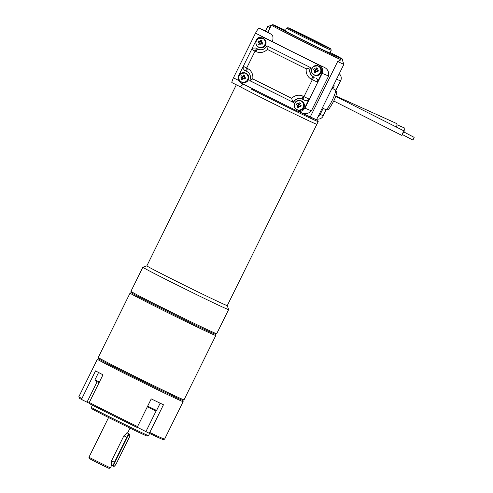 <?xml version="1.0" encoding="UTF-8"?>
<svg xmlns="http://www.w3.org/2000/svg" width="493" height="493" viewBox="0 0 493 493"><rect width="100%" height="100%" fill="white"/><g stroke="black" fill="none" stroke-linecap="round" stroke-linejoin="round"><path stroke-width="0.74" d="M238.729 80.482L233.448 77.845A5.978 1.374 116.5 0 0 231.809 82.547L240.319 86.793A44.845 0.739 26.3 0 0 285.305 109.471A44.845 0.739 26.3 0 0 316.876 124.273L227.261 305.605A44.845 0.739 -153.7 0 1 186.73 286.396A44.845 0.739 -153.7 0 1 146.852 265.863L142.859 267.212A47.833 0.789 -153.7 0 1 142.859 267.212L130.928 291.338A47.833 0.789 26.3 0 0 130.928 291.351A47.833 0.789 26.3 0 0 163.633 308.353A47.833 0.789 26.3 0 0 216.68 333.736A47.833 0.789 26.3 0 0 216.692 333.724L228.616 309.61A47.833 0.789 -153.7 0 1 228.616 309.61A47.833 0.789 -153.7 0 1 175.551 284.239A47.833 0.789 -153.7 0 1 142.853 267.218M300.04 112.176A43.846 0.721 26.3 0 0 317.751 120.243L318.201 121.58A44.845 0.739 -153.7 0 1 318.201 121.592L316.876 124.273A44.845 0.739 -153.7 0 1 267.132 100.492A44.845 0.739 -153.7 0 1 240.257 86.762M148.535 435.646L147.197 436.095A30.893 0.505 -153.7 0 1 112.934 419.703A30.893 0.505 -153.7 0 1 91.815 408.722L91.365 407.391A31.891 0.524 26.3 0 0 113.168 418.723A31.891 0.524 26.3 0 0 148.535 435.646A31.891 0.524 26.3 0 0 148.541 435.639L149.613 433.464M160.17 403.194L156.583 410.453L155.517 410.811L147.302 406.848M215.367 334.18L215.811 335.499A47.833 0.789 -153.7 0 1 215.811 335.511A47.833 0.789 -153.7 0 1 172.581 315.021A47.833 0.789 -153.7 0 1 130.047 293.125L98.261 357.437A47.833 0.789 26.3 0 0 98.261 357.456L98.711 358.787A46.835 0.77 -153.7 0 0 156.207 387.985A46.835 0.77 -153.7 0 0 182.681 400.285L183.143 401.598A47.833 0.789 -153.7 0 1 183.143 401.61A47.833 0.789 -153.7 0 1 156.096 389.057A47.833 0.789 -153.7 0 1 97.38 359.224L78.837 396.742A47.833 0.789 26.3 0 0 78.837 396.754A47.833 0.789 26.3 0 0 81.869 398.572L82.202 399.835L89.523 403.373M82.202 399.835A46.835 0.77 -153.7 0 1 79.287 398.091L78.837 396.754M137.553 426.574L136.641 427.221A46.835 0.77 -153.7 0 1 89.621 403.755L89.288 402.485A47.833 0.789 26.3 0 0 137.553 426.574L151.24 398.886A47.833 0.789 -153.7 0 0 163.46 404.771L149.773 432.46A47.833 0.789 26.3 0 0 164.588 439.14A47.833 0.789 26.3 0 0 164.6 439.127L183.143 401.61M164.588 439.14L163.257 439.59A46.835 0.77 -153.7 0 1 148.861 433.107L149.773 432.46M136.9 427.037L148.861 433.107M81.869 398.572L95.55 370.878A47.833 0.789 -153.7 0 0 102.969 374.797L89.288 402.485M97.38 359.224A47.833 0.789 -153.7 0 1 97.392 359.218L98.705 358.768M92.438 405.203L91.365 407.378A31.891 0.524 26.3 0 0 91.365 407.391M99.031 382.765L95.346 380.836L94.983 379.764L99.383 382.063M156.583 410.453L147.653 406.152M98.261 357.456A47.833 0.789 26.3 0 0 140.795 379.339A47.833 0.789 26.3 0 0 184.012 399.835A47.833 0.789 26.3 0 0 184.025 399.823L215.811 335.511M130.047 293.125A47.833 0.789 -153.7 0 1 130.06 293.113L131.378 292.669M130.928 291.351L131.384 292.688A46.835 0.77 26.3 0 0 163.405 309.333A46.835 0.77 26.3 0 0 215.349 334.186L216.68 333.736M110.364 467.9L109.027 468.35L99.124 463.654L89.375 458.638L88.925 457.301L110.364 467.9L111.664 465.263M127.441 433.045L127.305 432.755L123.983 435.627L111.535 460.819L111.289 465.078L113.6 466.23A3.987 1.023 -63.4 0 1 114.438 462.268L126.793 437.254A3.987 1.023 -63.4 0 1 129.523 434.086L126.88 432.768M240.264 86.768A44.838 0.739 26.3 0 0 267.132 100.492A44.838 0.739 26.3 0 0 316.808 124.279M315.853 69.433L315.594 69.969A1.109 1.078 -67.7 0 0 315.446 70.863L315.594 69.969A1.109 1.078 -67.7 0 1 316.099 69.544L314.189 68.638A7.876 5.035 -62.9 0 0 313.536 69.957L315.206 70.745M315.36 71.226L314.756 70.961A7.937 1.824 116.5 0 0 314.238 72.157L315.36 71.226L315.89 71.491A1.109 1.078 -67.7 0 0 316.087 71.59M313.536 69.957L315.446 70.863A1.109 1.078 -67.7 0 0 315.89 71.491L316.118 71.602M317.122 71.701L316.494 71.442L317.695 72.033L317.122 71.701L317.51 70.924A1.109 1.078 -67.7 0 0 317.554 70.32M316.888 71.584A1.109 1.078 -67.7 0 0 317.393 71.158M317.51 70.924L317.757 70.419M317.036 69.593A1.109 1.078 -67.7 0 0 316.216 69.501L317.091 69.63M317.695 72.033A7.876 1.799 116.1 0 0 318.349 70.715L317.147 70.117A1.313 1.276 -67.7 0 0 316.999 69.661A7.937 1.824 -63.5 0 1 317.64 68.515A7.876 3.303 32.8 0 0 316.358 67.874A7.937 1.824 116.5 0 0 315.717 69.02L316.216 69.501A1.109 1.078 -67.7 0 0 316.099 69.544M260.31 41.714L260.051 42.244A1.109 1.078 -67.7 0 0 259.903 43.144L260.051 42.244A1.109 1.078 -67.7 0 1 260.557 41.819L258.646 40.913A7.876 5.035 -62.9 0 0 257.993 42.238L259.663 43.027M259.817 43.507L259.213 43.242A7.937 1.824 116.5 0 0 258.696 44.438L259.817 43.507L260.347 43.772A1.109 1.078 -67.7 0 0 260.544 43.871M257.993 42.238L259.903 43.144A1.109 1.078 -67.7 0 0 260.347 43.772L260.575 43.883M261.58 43.982L260.951 43.723L262.153 44.315L261.58 43.982L261.968 43.205A1.109 1.078 -67.7 0 0 262.011 42.601M261.345 43.865A1.109 1.078 -67.7 0 0 261.851 43.439M261.968 43.205L262.214 42.7M261.493 41.874A1.109 1.078 -67.7 0 0 260.674 41.782L261.549 41.911M262.153 44.315A7.876 1.799 116.1 0 0 262.806 42.996L261.604 42.398A1.313 1.276 -67.7 0 0 261.456 41.942A7.937 1.824 -63.5 0 1 262.097 40.796A7.876 3.303 32.8 0 0 260.815 40.155A7.937 1.824 116.5 0 0 260.175 41.301L260.674 41.782A1.109 1.078 -67.7 0 0 260.557 41.819M413.744 138.693L412.77 140.012L414.163 137.368L413.744 138.693M396.957 124.754L404.371 127.915A1.497 0.943 113.1 0 1 404.587 129.801A1.497 0.943 113.1 0 1 403.594 130.694M314.608 70.499A1.313 1.276 -67.7 0 0 314.756 70.961M316.494 71.442A1.313 1.276 -67.7 0 1 316.044 71.602A7.937 1.824 -63.5 0 0 315.526 72.798A7.876 3.537 -160.3 0 1 314.238 72.157M316.358 67.874L316.34 69.254M315.717 69.02A1.313 1.276 -67.7 0 0 315.261 69.18M259.065 42.78A1.313 1.276 -67.7 0 0 259.213 43.242M260.951 43.723A1.313 1.276 -67.7 0 1 260.501 43.883A7.937 1.824 -63.5 0 0 259.984 45.079A7.876 3.537 -160.3 0 1 258.696 44.438M260.815 40.155L260.797 41.535M260.175 41.301A1.313 1.276 -67.7 0 0 259.719 41.461M412.77 140.012L402.337 134.534L403.724 131.884L414.163 137.368M243.092 76.551L242.833 77.081A1.109 1.078 -67.7 0 0 242.685 77.98L242.833 77.081A1.109 1.078 -67.7 0 1 243.339 76.655L241.428 75.756A7.876 5.035 -62.9 0 0 240.775 77.074L242.445 77.863M242.599 78.344L241.995 78.079A7.937 1.824 116.5 0 0 241.478 79.274L242.599 78.344L243.129 78.609A1.109 1.078 -67.7 0 0 243.326 78.707M240.775 77.074L242.685 77.98A1.109 1.078 -67.7 0 0 243.129 78.609L243.357 78.72M244.362 78.818L243.733 78.56L244.935 79.151L244.362 78.818L244.75 78.042A1.109 1.078 -67.7 0 0 244.793 77.438M244.127 78.701A1.109 1.078 -67.7 0 0 244.633 78.276M244.75 78.042L244.996 77.537M244.275 76.711A1.109 1.078 -67.7 0 0 243.456 76.618L244.331 76.748M244.935 79.151A7.876 1.799 116.1 0 0 245.588 77.832L244.386 77.235A1.313 1.276 -67.7 0 0 244.238 76.779A7.937 1.824 -63.5 0 1 244.879 75.632A7.876 3.303 32.8 0 0 243.597 74.991A7.937 1.824 116.5 0 0 242.957 76.138L243.456 76.618A1.109 1.078 -67.7 0 0 243.339 76.655M298.635 104.269L298.376 104.806A1.109 1.078 -67.7 0 0 298.228 105.699L298.376 104.806A1.109 1.078 -67.7 0 1 298.881 104.38L296.971 103.475A7.876 5.035 -62.9 0 0 296.318 104.793L297.988 105.582M298.148 106.063L297.538 105.798A7.937 1.824 116.5 0 0 297.02 106.993L298.148 106.063L298.672 106.328A1.109 1.078 -67.7 0 0 298.869 106.433M296.318 104.793L298.228 105.699A1.109 1.078 -67.7 0 0 298.672 106.328L298.9 106.439M299.904 106.537L299.276 106.278L300.477 106.87L299.904 106.537L300.292 105.761A1.109 1.078 -67.7 0 0 300.336 105.157M299.67 106.42A1.109 1.078 -67.7 0 0 300.175 105.995M300.292 105.761L300.539 105.255M299.818 104.43A1.109 1.078 -67.7 0 0 298.998 104.337L299.873 104.467M300.477 106.87A7.876 1.799 116.1 0 0 301.131 105.551L299.929 104.954A1.313 1.276 -67.7 0 0 299.781 104.498A7.937 1.824 -63.5 0 1 300.428 103.351A7.876 3.303 32.8 0 0 299.14 102.71A7.937 1.824 116.5 0 0 298.499 103.857L298.998 104.337A1.109 1.078 -67.7 0 0 298.881 104.38M402.621 134.681L401.863 135.415L402.559 133.202L404.18 131.002L404.013 132.038M335.856 95.999L396.193 123.336C397.136 124.008 397.204 125.148 396.403 126.756M304.255 36.217A23.917 0.394 26.3 0 0 330.785 48.893A23.917 0.394 26.3 0 0 309.518 37.949A23.917 0.394 26.3 0 0 287.906 27.7A23.917 0.394 26.3 0 0 304.255 36.217M241.847 77.617A1.313 1.276 -67.7 0 0 241.995 78.079M243.733 78.56A1.313 1.276 -67.7 0 1 243.283 78.72A7.937 1.824 -63.5 0 0 242.766 79.915A7.876 3.537 -160.3 0 1 241.478 79.274M243.597 74.991L243.579 76.372M242.957 76.138A1.313 1.276 -67.7 0 0 242.501 76.298M297.39 105.336A1.313 1.276 -67.7 0 0 297.538 105.798M299.276 106.278A1.313 1.276 -67.7 0 1 298.826 106.439A7.937 1.824 -63.5 0 0 298.308 107.634A7.876 3.537 -160.3 0 1 297.02 106.993M299.14 102.71L299.122 104.091M298.499 103.857A1.313 1.276 -67.7 0 0 298.043 104.017M330.785 48.893L331.234 50.231A24.915 0.407 -153.7 0 1 331.234 50.237A24.915 0.407 -153.7 0 1 303.602 37.024A24.915 0.407 -153.7 0 1 286.569 28.156A24.915 0.407 -153.7 0 1 286.575 28.156L287.906 27.7M316.025 78.104C317.621 79.034 318.096 80.384 317.449 82.152L322.348 72.243L322.163 73.352L304.951 108.189L304.163 109.039L309.062 99.124C308.051 100.708 306.695 101.145 304.988 100.43L303.275 99.598A2.989 0.684 -63.5 0 1 303.263 99.592A2.989 0.684 -63.5 0 1 303.965 96.653L312.352 79.681L311.484 79.25A9.965 9.7 112.3 0 1 306.295 68.866L310.67 67.633L267.064 45.892L310.461 67.547A6.976 6.791 -67.7 0 0 313.443 76.834L313.659 76.92A6.976 6.791 112.3 0 1 310.67 67.633M306.295 68.866L267.311 49.411L266.953 45.935C264.833 49.337 261.962 50.465 258.344 49.312A6.976 6.791 -67.7 0 1 257.901 49.109L255.744 48.018L257.901 49.109A2.989 0.684 -63.5 0 0 255.941 51.531L255.072 51.099A2.989 0.684 -63.5 0 1 257.032 48.678M258.449 49.355A6.976 6.791 112.3 0 1 258.116 49.201M314.854 75.275A4.985 4.85 -67.7 0 0 321.233 72.508A4.985 4.85 -67.7 0 0 318.638 66.056L318.17 65.865A4.985 4.85 -67.7 0 0 311.866 68.472A4.985 4.85 -67.7 0 0 314.386 75.084A4.985 4.85 -67.7 0 0 320.764 72.317A4.985 4.85 -67.7 0 0 318.17 65.865L313.634 66.345L311.613 69.094C311.034 71.67 311.853 73.623 314.072 74.936L314.854 75.275M259.312 47.556A4.985 4.85 -67.7 0 0 265.69 44.789A4.985 4.85 -67.7 0 0 263.096 38.337L262.627 38.146A4.985 4.85 -67.7 0 0 256.317 40.746A4.985 4.85 -67.7 0 0 258.843 47.365A4.985 4.85 -67.7 0 0 265.222 44.592A4.985 4.85 -67.7 0 0 262.627 38.146L258.092 38.627L256.07 41.375C255.491 43.951 256.311 45.898 258.523 47.217L259.312 47.556M286.569 28.156L285.244 30.837A24.915 0.407 26.3 0 0 302.277 39.699A24.915 0.407 26.3 0 0 329.909 52.917L331.234 50.237M333.971 55.173L341.156 58.605L333.971 55.173M285.311 30.702L273.997 25.149L285.281 30.763M246.864 71.442A2.989 0.684 -63.5 0 1 246.851 71.436L245.995 71.01A2.989 0.684 -63.5 0 1 245.989 71.004A2.989 0.684 -63.5 0 1 246.685 68.071L255.072 51.099L251.664 49.325L252.761 48.117L255.744 48.018M293.218 102.371L249.809 80.63C251.264 76.631 250.284 73.568 246.851 71.436A2.989 0.684 -63.5 0 1 247.554 68.502A9.965 9.7 112.3 0 1 252.743 78.886L291.727 98.341A9.965 9.7 112.3 0 1 303.096 96.221L309.062 99.124M249.846 80.729L252.743 78.886M303.096 96.221A2.989 0.684 -63.5 0 0 302.4 99.161L303.263 99.592L302.406 99.161A2.989 0.684 -63.5 0 1 302.4 99.161A6.976 6.791 -67.7 0 0 293.243 102.384L293.23 102.378C292.632 101.761 292.127 100.418 291.727 98.341M322.348 72.243A5.978 5.817 -67.7 0 0 319.396 65.304L263.854 37.585A5.978 5.817 -67.7 0 0 256.57 39.409L251.72 49.22M301.124 112.601C304.791 114.567 308.224 113.982 311.422 110.845L328.64 76.008C329.139 71.639 327.475 68.65 323.636 67.048A39.859 0.653 -153.7 0 1 272.444 41.628L255.516 33.185A5.978 1.374 116.5 0 1 259.441 28.347L265.61 30.874M335.782 90.188L341.014 79.897L336.115 89.812M339.233 73.747A5.978 5.817 112.3 0 1 341.014 79.897M285.459 30.4A38.867 0.641 26.3 0 0 274.459 25.291L273.202 24.773A38.867 0.641 26.3 0 0 272.746 24.65A38.867 0.641 26.3 0 0 301.673 39.662A38.867 0.641 26.3 0 0 340.694 58.464L341.957 58.975A38.867 0.641 26.3 0 0 342.419 59.086A38.867 0.641 26.3 0 0 330.131 52.474M263.472 37.413L266.232 38.546A5.978 5.817 112.3 0 1 266.608 38.719L263.854 37.585M246.851 71.436L244.503 70.24L243.154 68.663L243.234 66.395L238.384 76.205A5.978 5.817 -67.7 0 0 241.336 83.144L296.878 110.863A5.978 5.817 -67.7 0 0 304.163 109.039M249.84 80.723L293.452 102.47A6.976 6.791 112.3 0 1 302.073 99.007M303.263 99.592L304.988 100.43M242.094 82.393A4.985 4.85 -67.7 0 0 248.472 79.626A4.985 4.85 -67.7 0 0 245.878 73.174L245.409 72.982A4.985 4.85 -67.7 0 0 239.105 75.583A4.985 4.85 -67.7 0 0 241.625 82.202A4.985 4.85 -67.7 0 0 248.004 79.428A4.985 4.85 -67.7 0 0 245.409 72.982L240.874 73.463L238.852 76.212C238.273 78.788 239.093 80.735 241.311 82.054L242.094 82.393M297.636 110.112A4.985 4.85 -67.7 0 0 304.015 107.345A4.985 4.85 -67.7 0 0 301.42 100.892L300.952 100.701A4.985 4.85 -67.7 0 0 294.648 103.308A4.985 4.85 -67.7 0 0 297.168 109.921A4.985 4.85 -67.7 0 0 303.546 107.154A4.985 4.85 -67.7 0 0 300.952 100.701L296.416 101.182L294.395 103.931C293.816 106.506 294.635 108.46 296.854 109.779L297.636 110.112M333.428 85.492L334.291 85.844L332.88 88.703M323.161 108.355L320.16 114.431L317.948 116.804M326.243 109.791L322.829 116.693L323.186 115.67L320.16 114.431M342.419 59.086L342.869 60.417A39.859 0.653 -153.7 0 1 342.869 60.429A39.859 0.653 -153.7 0 1 342.487 60.343M272.444 41.628C273.449 37.671 273.036 35.2 271.205 34.214A39.859 0.653 -153.7 0 1 267.872 32.255L270.078 27.787L267.767 26.511L271.298 25.316M342.05 59.043L343.855 64.386L337.656 61.514L341.057 59.758A39.859 0.653 -153.7 0 1 301.303 40.611A39.859 0.653 -153.7 0 1 271.403 25.106A39.859 0.653 -153.7 0 1 271.409 25.1L272.746 24.65M341.057 59.758L340.694 58.464M337.656 61.514L310.282 116.896L316.488 119.768L343.855 64.386M322.829 116.693A5.978 5.817 112.3 0 1 316.87 118.986M271.403 25.106L267.872 32.255L265.561 30.979L267.767 26.511M301.371 112.718A39.859 0.653 26.3 0 0 310.282 116.896M317.751 120.243A43.846 0.721 26.3 0 0 316.617 119.503M233.448 77.845L255.516 33.185M318.201 121.592A44.845 0.739 -153.7 0 1 294.524 110.635A44.845 0.739 -153.7 0 1 251.627 89.313L254.049 89.412M251.627 89.313L252.034 88.481M240.319 86.793L243.505 83.976M156.324 410.54L145.934 431.56M97.09 381.779L87.021 402.159M127.145 437.427L114.789 462.434A3.667 0.943 116.6 0 0 114.031 466.088A3.667 0.943 116.6 0 0 116.527 463.167L128.889 438.154A3.667 0.943 116.6 0 0 129.641 434.506A3.667 0.943 116.6 0 0 127.145 437.427L123.897 435.806M113.6 466.23C114.136 466.748 115.115 465.725 116.539 463.173L128.889 438.154C130.041 435.122 130.244 433.76 129.523 434.086M114.789 462.434L111.535 460.819M314.072 74.733A4.794 4.665 -67.7 0 0 319.107 66.641A4.794 4.665 -67.7 0 0 312.254 67.942A4.794 4.665 -67.7 0 0 314.072 74.733M258.529 47.014A4.794 4.665 -67.7 0 0 263.564 38.922A4.794 4.665 -67.7 0 0 256.711 40.223A4.794 4.665 -67.7 0 0 258.529 47.014M241.311 81.85A4.794 4.665 -67.7 0 0 248.047 78.282A4.794 4.665 -67.7 0 0 239.074 75.91A4.794 4.665 -67.7 0 0 241.311 81.85M296.854 109.569A4.794 4.665 -67.7 0 0 303.596 106.001A4.794 4.665 -67.7 0 0 294.617 103.635A4.794 4.665 -67.7 0 0 296.854 109.569M311.484 79.25A2.989 0.684 -63.5 0 1 313.443 76.834L313.659 76.92M267.311 49.411A9.965 9.7 112.3 0 1 255.941 51.531M317.449 82.152L312.352 79.681A2.989 0.684 -63.5 0 1 314.312 77.265M252.761 48.117L251.664 49.325L243.277 66.296L247.554 68.502M322.163 73.352L328.64 76.008M319.396 65.304L323.636 67.048M331.98 100.806A10.963 1.756 -63.9 0 0 335.363 89.923L336.682 92.086C337.07 92.074 335.85 97.016 333.502 101.503C327.481 112.213 328.289 109.206 325.707 109.606A10.963 1.756 -63.9 0 0 331.98 100.806M340.404 80.834L336.516 79.237M243.283 66.296L243.154 68.663M304.951 108.189L311.422 110.845M323.186 115.67L326.113 109.76M271.205 34.214L259.441 28.347M236.338 84.808L146.852 265.863M98.575 372.498L94.983 379.764M182.681 400.285L184.012 399.835M227.261 305.598L228.616 309.592M127.558 433.107L130.023 428.121M88.925 457.301L108.583 417.522M333.755 100.997L401.863 135.415M335.715 96.406L404.18 131.002M302.4 99.161L301.962 98.964M336.171 89.708L335.887 90.281M245.989 71.004L244.503 70.24M322.33 107.949L325.707 109.606M332.042 88.296L335.363 89.923M297.261 111.036L301.624 112.823M342.66 60.855L342.869 60.429"/></g></svg>
